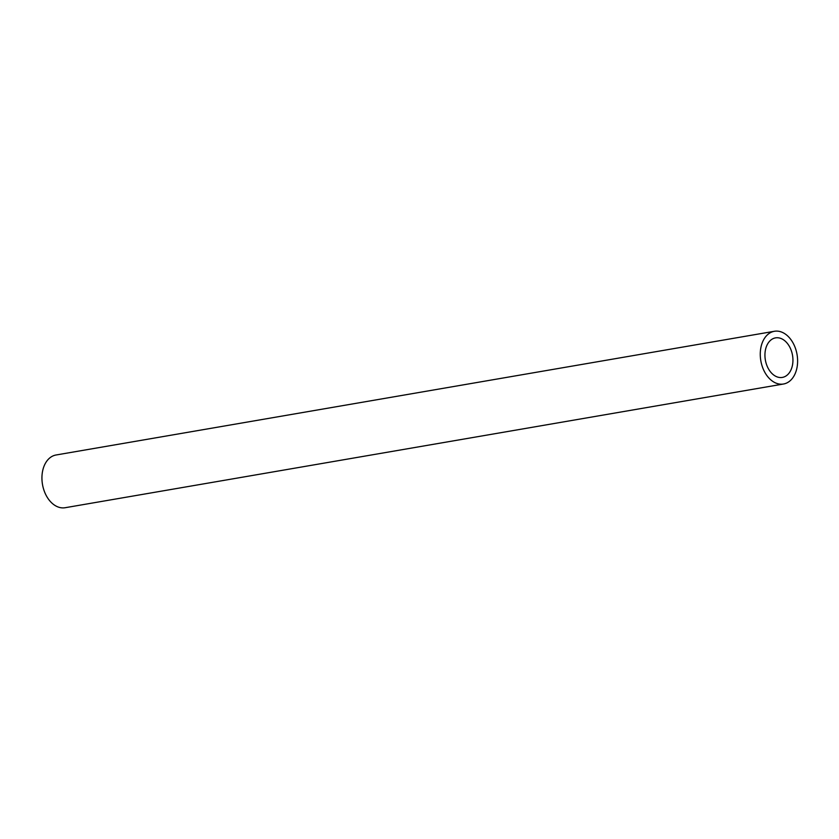 <?xml version="1.0" encoding="UTF-8"?>
<svg xmlns="http://www.w3.org/2000/svg" width="839" height="839" viewBox="0 0 839 839"><rect width="100%" height="100%" fill="white"/><g stroke="black" fill="none" stroke-linecap="round" stroke-linejoin="round"><path stroke-width="1.26" d="M776.725 376.742A20.063 13.781 -99.8 0 1 764.948 355.967A20.063 13.781 -99.8 0 1 775.53 337.876A20.063 13.781 -99.8 0 1 792.519 355.306A20.063 13.781 -99.8 0 1 782.347 377.414A20.063 13.781 -99.8 0 1 776.725 376.742M775.991 383.108A26.754 18.374 -99.8 0 1 760.281 355.411A26.754 18.374 -99.8 0 1 774.397 331.279A26.754 18.374 -99.8 0 1 797.05 354.519A26.754 18.374 -99.8 0 1 783.479 384.01A26.754 18.374 -99.8 0 1 775.991 383.108M783.479 384.01L65.148 507.721A26.754 18.374 -99.8 0 1 57.66 506.819A26.754 18.374 -99.8 0 1 41.95 479.121A26.754 18.374 -99.8 0 1 56.066 454.99L774.397 331.279"/></g></svg>
